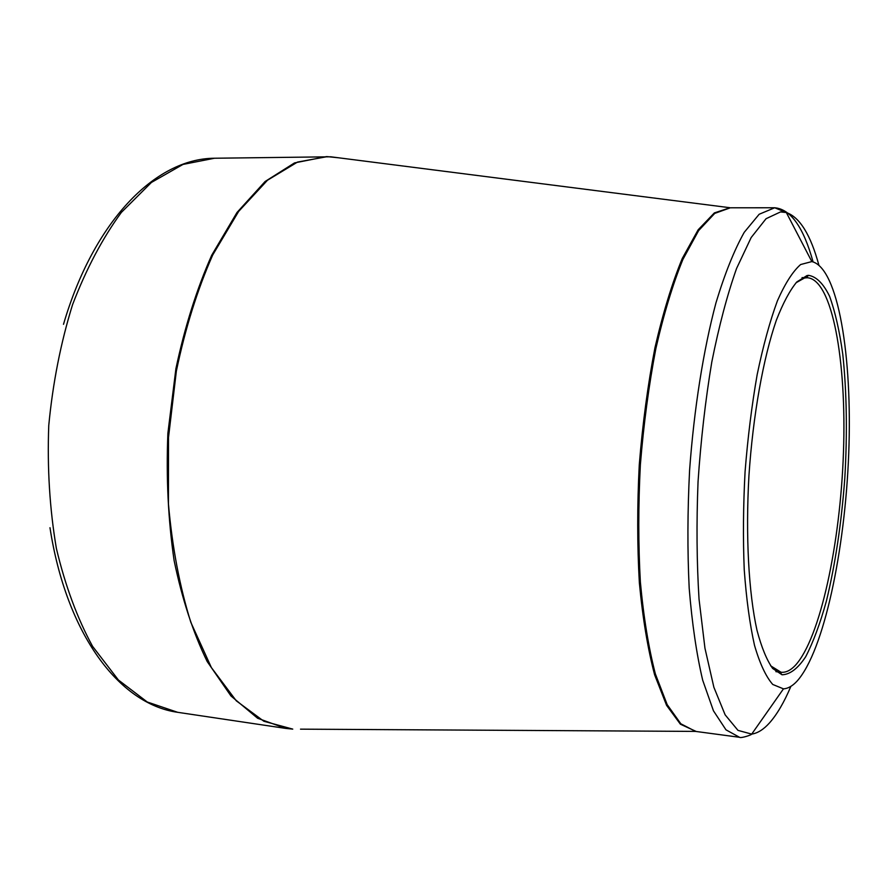 <?xml version="1.0" encoding="UTF-8"?>
<svg xmlns="http://www.w3.org/2000/svg" width="894" height="894" viewBox="0 0 894 894"><rect width="100%" height="100%" fill="white"/><g stroke="black" fill="none" stroke-linecap="round" stroke-linejoin="round"><path stroke-width="1.34" d="M797.135 681.038C792.576 685.977 788.027 688.581 783.468 688.849L772.751 684.458C765.923 676.657 759.833 663.627 754.514 645.356C749.787 624.202 746.356 598.958 744.233 569.612C742.97 538.49 743.249 505.87 745.071 471.73C747.775 437.658 751.809 405.273 757.173 374.597C763.174 345.788 769.902 321.214 777.389 300.876C785.077 283.465 792.833 271.351 800.633 264.535L811.83 261.584C838.203 267.641 852.541 356.784 848.719 453.537C845.065 550.346 823.877 651.123 797.135 681.038M807.003 275.575L808.556 275.352C816.39 276.615 823.408 283.599 829.587 296.283C835.164 311.76 839.567 331.115 842.796 354.382C846.741 392.075 847.411 433.4 844.796 478.346C841.444 523.247 835.32 564.125 826.425 600.969C820.144 623.599 813.227 642.216 805.65 656.811C797.839 668.567 789.961 674.557 782.026 674.78L772.673 668.466C766.761 660.118 761.543 647.412 757.006 630.348C748.68 592.89 745.507 535.864 748.948 475.53C753.005 415.185 763.297 357.958 776.327 320.287C783.01 303.122 789.838 290.338 796.822 281.934L807.003 275.575M770.617 665.795L781.043 672.243C785.737 672.724 790.441 670.489 795.168 665.549C820.29 638.495 840.371 543.261 843.467 452.219C846.741 361.221 832.336 279.196 807.237 277.732L804.511 278L796.051 282.75M338.457 157.78L327.316 156.629L297.534 162.06L267.474 180.242L238.653 211.409L212.761 254.902C197.44 289.511 185.304 328.232 176.364 371.066L168.508 437.434L168.452 504.082C172.263 547.363 179.728 586.788 190.835 622.347L211.375 667.561L236.251 700.784L263.886 721.268L292.751 729.113L285.745 728.409L257.628 718.262L230.954 695.957L207.184 661.526C193.171 632.829 182.153 599.203 174.129 560.639C168.173 519.962 166.094 477.552 167.871 433.4L175.917 368.619C184.812 326.858 196.747 289.053 211.722 255.215L236.999 212.481L265.116 181.493L294.506 162.92L326.533 156.584M696.225 731.482L680.401 724.207L666.578 705.344L654.62 674.802C647.792 648.899 642.697 618.201 639.355 582.72C637.198 545.139 637.165 505.803 639.277 464.701C642.618 423.689 647.848 384.699 654.956 347.744C662.968 313.001 672.064 283.253 682.267 258.478L698.158 229.792L714.351 212.917L730.063 207.743L330.758 156.796L214.493 158.238L182.979 164.429L151.421 182.443L121.372 212.403C102.564 238.095 86.293 268.848 72.548 304.686C60.736 342.804 52.813 383.068 48.757 425.499C47.17 468.087 49.706 509.044 56.367 548.391C65.251 585.726 77.32 618.369 92.563 646.317L118.388 679.988L147.275 702.014L177.705 712.317C118.712 704.148 66.178 633.231 49.986 527.728M818.859 265.049C810.59 234.731 799.739 217.22 786.329 212.526L780.518 211.923L766.057 218.717L751.161 237.547L736.589 268.435C727.269 294.741 718.999 325.941 711.792 362.048C705.433 400.244 700.851 440.127 698.046 481.698C696.404 523.091 696.739 562.248 699.041 599.17L704.953 648.206L713.87 687.251L725.135 714.831L737.986 730.376L751.698 734.108C751.731 734.946 740.679 738.511 739.539 737.293L725.973 729.828L713.457 710.808L702.695 680.222C696.594 654.352 692.09 623.699 689.196 588.286C687.374 550.782 687.508 511.469 689.587 470.333C694.068 408.692 703.399 350.079 715.982 302.764C724.833 273.586 734.253 250.108 744.233 232.328L759.162 214.258L774.696 207.766L730.99 207.799M730.353 207.799L714.731 213.398L698.65 230.574L682.904 259.416C672.813 284.203 663.806 313.883 655.883 348.481C648.854 385.247 643.68 424.013 640.361 464.779C638.26 505.613 638.26 544.725 640.372 582.106C643.646 617.441 648.653 648.061 655.38 673.964L667.181 704.628L680.837 723.782L695.577 731.404L300.518 729.158M811.83 261.584L786.329 212.526L774.696 207.766C790.687 209.174 803.482 227.21 813.071 261.875M783.468 688.849L751.698 734.108C757.654 733.203 763.554 729.504 769.41 723.011C776.975 714.529 784.139 702.304 790.888 686.357M285.745 728.409L177.705 712.317M739.539 737.293L695.577 731.404M806.109 277.71L802.041 277.643M779.926 672.12L775.88 671.651M214.493 158.238C154.941 158.54 93.49 221.88 63.496 324.321M779.87 672.053L782.026 674.78M806.053 277.766L808.556 275.352"/></g></svg>
